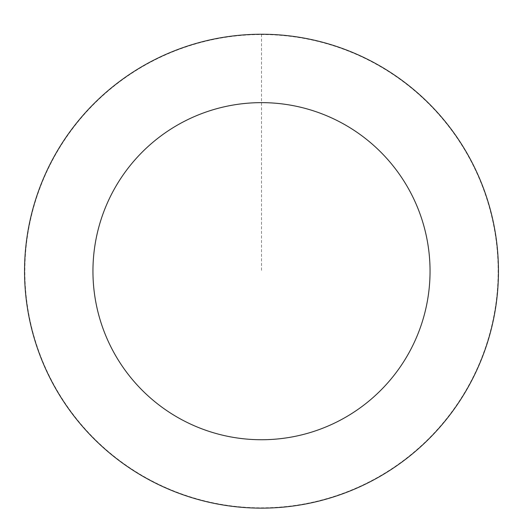 <?xml version="1.0" encoding="UTF-8"?>
<svg xmlns="http://www.w3.org/2000/svg" width="523" height="523" viewBox="0 0 523 523"><rect width="100%" height="100%" fill="white"/><g stroke="black" fill="none" stroke-linecap="round" stroke-linejoin="round"><path stroke-width="0.39" stroke-dasharray="2.62 1.96" d="M167.674 488.685A236.873 236.873 0 0 1 120.055 81.189A236.873 236.873 0 0 1 496.772 243.698A236.873 236.873 0 0 1 167.674 488.685A236.873 236.873 0 0 1 120.055 81.189A236.873 236.873 0 0 1 496.772 243.698A236.873 236.873 0 0 1 167.674 488.685M167.641 488.763A236.952 236.952 0 0 0 479.068 365.047A236.952 236.952 0 0 0 355.359 53.621A236.952 236.952 0 0 0 43.932 177.33A236.952 236.952 0 0 0 167.641 488.763M167.765 488.475A236.638 236.638 0 0 0 478.78 364.923A236.638 236.638 0 0 0 355.235 53.908A236.638 236.638 0 0 0 44.22 177.454A236.638 236.638 0 0 0 167.765 488.475M355.359 53.621A236.952 236.952 0 0 0 26.15 298.692A236.952 236.952 0 0 0 402.991 461.26A236.952 236.952 0 0 0 355.359 53.621M261.5 34.322L261.5 271.189"/><path stroke-width="0.78" d="M355.359 53.621A236.952 236.952 0 0 0 26.15 298.692A236.952 236.952 0 0 0 402.991 461.26A236.952 236.952 0 0 0 355.359 53.621M328.261 116.426A168.55 168.55 0 0 0 94.088 290.755A168.55 168.55 0 0 0 362.145 406.391A168.55 168.55 0 0 0 328.261 116.426"/></g></svg>
